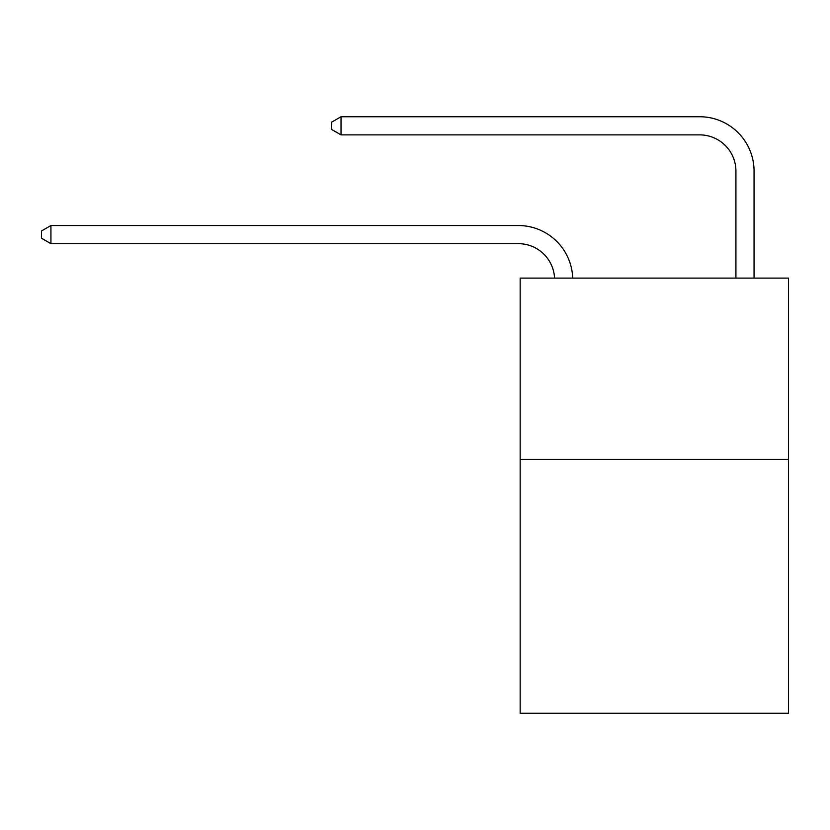 <?xml version="1.0" encoding="UTF-8"?>
<svg xmlns="http://www.w3.org/2000/svg" width="830" height="830" viewBox="0 0 830 830"><rect width="100%" height="100%" fill="white"/><g stroke="black" fill="none" stroke-linecap="round" stroke-linejoin="round"><path stroke-width="1.25" d="M788.5 459.426L788.5 713.261L520.161 713.261L520.161 278.112L788.5 278.112L788.5 459.426L520.161 459.426M554.565 278.112A36.261 36.261 0 0 0 518.345 243.657A36.261 36.261 0 0 1 554.565 278.112A36.261 36.261 0 0 0 518.345 243.657A36.261 36.261 0 0 1 554.565 278.112A36.261 36.261 0 0 0 518.345 243.657A36.261 36.261 0 0 1 554.565 278.112A36.261 36.261 0 0 0 518.345 243.657A36.261 36.261 0 0 1 554.565 278.112A36.261 36.261 0 0 0 518.345 243.657A36.261 36.261 0 0 1 554.565 278.112A36.261 36.261 0 0 0 518.345 243.657A36.261 36.261 0 0 1 554.565 278.112A36.261 36.261 0 0 0 518.345 243.657A36.261 36.261 0 0 1 554.565 278.112A36.261 36.261 0 0 0 518.345 243.657A36.261 36.261 0 0 1 554.565 278.112A36.261 36.261 0 0 0 518.345 243.657A36.261 36.261 0 0 1 554.565 278.112A36.261 36.261 0 0 0 518.345 243.657A36.261 36.261 0 0 1 554.565 278.112A36.261 36.261 0 0 0 518.345 243.657A36.261 36.261 0 0 1 554.565 278.112A36.261 36.261 0 0 0 518.345 243.657A36.261 36.261 0 0 1 554.565 278.112A36.261 36.261 0 0 0 518.345 243.657A36.261 36.261 0 0 1 554.565 278.112A36.261 36.261 0 0 0 518.345 243.657A36.261 36.261 0 0 1 554.565 278.112A36.261 36.261 0 0 0 518.345 243.657A36.261 36.261 0 0 1 554.565 278.112A36.261 36.261 0 0 0 518.345 243.657A36.261 36.261 0 0 1 554.565 278.112A36.261 36.261 0 0 0 518.345 243.657A36.261 36.261 0 0 1 554.565 278.112A36.261 36.261 0 0 0 518.345 243.657L50.931 243.657L41.5 238.22L41.5 230.968L50.931 225.532L518.345 225.532A54.396 54.396 0 0 1 572.71 278.112M735.92 278.112L735.92 171.136A36.261 36.261 0 0 0 699.659 134.875L341.026 134.875L331.595 129.439L331.595 122.186L341.026 116.74L699.659 116.74A54.396 54.396 0 0 1 754.055 171.136L754.055 278.112M50.931 225.532L518.345 225.532L50.931 225.532L518.345 225.532L50.931 225.532L518.345 225.532L50.931 225.532L518.345 225.532L50.931 225.532L518.345 225.532L50.931 225.532L518.345 225.532L50.931 225.532L518.345 225.532L50.931 225.532L518.345 225.532L50.931 225.532L518.345 225.532L50.931 225.532L518.345 225.532L50.931 225.532L518.345 225.532L50.931 225.532L518.345 225.532L50.931 225.532L518.345 225.532L50.931 225.532L518.345 225.532L50.931 225.532L518.345 225.532L50.931 225.532L518.345 225.532L50.931 225.532L518.345 225.532L50.931 225.532L50.931 243.657M735.92 171.136A36.261 36.261 0 0 0 699.659 134.875A36.261 36.261 0 0 1 735.92 171.136A36.261 36.261 0 0 0 699.659 134.875A36.261 36.261 0 0 1 735.92 171.136A36.261 36.261 0 0 0 699.659 134.875A36.261 36.261 0 0 1 735.92 171.136A36.261 36.261 0 0 0 699.659 134.875A36.261 36.261 0 0 1 735.92 171.136A36.261 36.261 0 0 0 699.659 134.875A36.261 36.261 0 0 1 735.92 171.136A36.261 36.261 0 0 0 699.659 134.875A36.261 36.261 0 0 1 735.92 171.136A36.261 36.261 0 0 0 699.659 134.875A36.261 36.261 0 0 1 735.92 171.136A36.261 36.261 0 0 0 699.659 134.875A36.261 36.261 0 0 1 735.92 171.136A36.261 36.261 0 0 0 699.659 134.875A36.261 36.261 0 0 1 735.92 171.136A36.261 36.261 0 0 0 699.659 134.875A36.261 36.261 0 0 1 735.92 171.136A36.261 36.261 0 0 0 699.659 134.875A36.261 36.261 0 0 1 735.92 171.136A36.261 36.261 0 0 0 699.659 134.875A36.261 36.261 0 0 1 735.92 171.136A36.261 36.261 0 0 0 699.659 134.875A36.261 36.261 0 0 1 735.92 171.136A36.261 36.261 0 0 0 699.659 134.875A36.261 36.261 0 0 1 735.92 171.136A36.261 36.261 0 0 0 699.659 134.875A36.261 36.261 0 0 1 735.92 171.136A36.261 36.261 0 0 0 699.659 134.875A36.261 36.261 0 0 1 735.92 171.136A36.261 36.261 0 0 0 699.659 134.875A36.261 36.261 0 0 1 735.92 171.136M341.026 116.74L699.659 116.74L341.026 116.74L699.659 116.74L341.026 116.74L699.659 116.74L341.026 116.74L699.659 116.74L341.026 116.74L699.659 116.74L341.026 116.74L699.659 116.74L341.026 116.74L699.659 116.74L341.026 116.74L699.659 116.74L341.026 116.74L699.659 116.74L341.026 116.74L699.659 116.74L341.026 116.74L699.659 116.74L341.026 116.74L699.659 116.74L341.026 116.74L699.659 116.74L341.026 116.74L699.659 116.74L341.026 116.74L699.659 116.74L341.026 116.74L699.659 116.74L341.026 116.74L699.659 116.74L341.026 116.74L341.026 134.875"/></g></svg>
